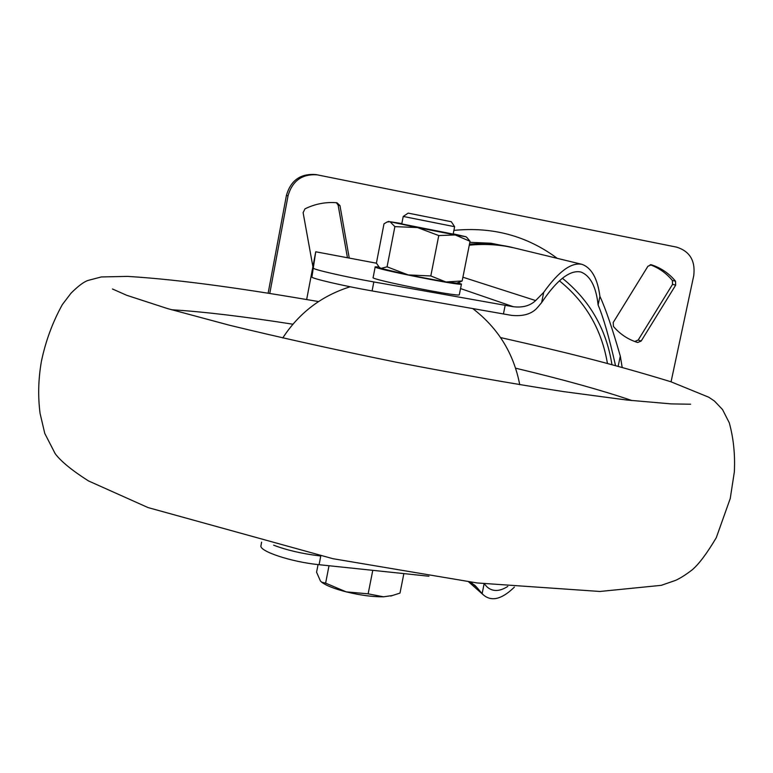 <?xml version="1.0" encoding="UTF-8"?>
<svg xmlns="http://www.w3.org/2000/svg" width="773" height="773" viewBox="0 0 773 773"><rect width="100%" height="100%" fill="white"/><g stroke="black" fill="none" stroke-linecap="round" stroke-linejoin="round"><path stroke-width="1.16" d="M637.677 342.487L636.227 342.024C627.309 338.989 619.704 333.791 613.424 326.438L613.211 322.505L647.929 266.241L651.446 264.81C660.992 267.902 669.012 273.362 675.505 281.188L675.689 285.121L641.184 341.038L637.677 342.487L634.826 341.531M268.144 293.16L286.425 195.414C290.764 180.341 300.581 173.384 315.857 174.563L676.684 247.147C689.854 251.331 695.536 260.839 693.739 275.681L671.061 381.814M317.606 174.872C302.262 173.693 292.407 180.669 288.039 195.82L286.425 195.414M269.777 293.421L288.039 195.82M375.794 263.081L376.509 262.52M453.896 230.393C492.556 226.566 527.012 235.881 557.265 258.356M349.251 258.076L339.975 205.599L336.941 202.758C325.8 201.83 315.152 203.859 304.977 208.845L303.113 212.633L312.891 266.608M650.122 264.724C658.896 267.912 666.307 273.159 672.355 280.454L672.539 284.367L638.189 340.043L634.749 341.502M347.444 257.738L338.139 205.154L336.4 202.719M469.849 242.336L490.932 243.224L514.084 247.891M615.482 365.436C609.24 337.695 603.452 317.558 598.118 305.026C596.109 286.735 590.369 275.729 580.89 272.009C569.991 269.69 556.898 279.894 541.612 302.62L537.448 307.596C531.921 313.944 523.302 316.534 511.591 315.374L372.093 290.928C344.333 286.116 310.495 278.241 311.915 276.995L314.398 258.858L312.456 268.975L313.007 269.081M503.436 313.983L505.184 305.306L373.832 281.942L372.093 290.928M311.915 276.995L315.742 251.766L306.659 299.509M428.938 576.233L319.094 564.696C291.421 562.019 258.762 551.168 260.974 545.632L261.583 542.153M306.668 299.509L312.456 268.975M622.149 367.252L620.304 356.102C612.361 328.428 605.559 308.524 599.916 296.388C597.558 278.551 591.587 267.873 582.021 264.356C571.411 262.086 558.647 271.41 543.719 292.329L541.612 302.62M484.227 583.818L487.154 587.036C492.768 591.818 499.648 591.616 507.793 586.417M484.12 583.808L482.12 593.635L483.512 595.017C491.386 601.626 501.242 599.404 513.088 588.35L514.403 587.074M319.964 555.922C302.098 553.739 286.657 550.163 273.652 545.178M313.587 268.173C312.195 269.284 346.072 277.053 373.832 281.942M469.849 582.04L474.835 585.306L477.076 587.673L472.042 583.238M482.12 593.635L477.076 587.673M462.901 277.217L535.66 300.562L543.719 292.329M535.66 300.562C530.114 305.789 522.683 307.838 513.34 306.717L460.553 288.571M505.184 305.306L513.34 306.717M469.482 244.162C484.149 243.002 498.508 244.123 512.547 247.515M632.101 400.607C602.293 390.423 563.459 379.611 515.61 368.19C563.459 379.611 602.293 390.423 632.101 400.607M292.89 324.216C243.91 316.534 203.454 311.703 171.509 309.741C203.454 311.703 243.91 316.534 292.89 324.216M454.621 226.702L403.226 216.45L401.767 223.948L452.147 233.89M451.316 221.735L408.173 213.116L451.316 221.735L454.63 226.711L453.142 234.19L401.767 223.928M383.543 596.814L392.684 595.481L383.543 596.814L368.141 593.838L346.169 591.847C360.266 595.278 372.731 596.93 383.543 596.814M321.974 582.417L321.974 582.417C326.477 585.702 334.545 588.852 346.169 591.847L325.626 583.142L321.626 582.137L320.399 580.948L316.572 572.213L318.051 564.58M403.873 573.595L399.989 593.094L390.732 596.06M372.779 570.329L368.141 593.838M329.008 565.739L325.626 583.142M453.21 233.833L465.993 236.751L455.249 234.953L417.449 227.552L390.046 221.725L401.834 223.581M379.446 267.468L381.002 268.395L379.253 267.294L376.403 263.081L383.997 223.822L387.031 222.015L390.046 221.725L394.877 226.634L387.07 266.83L381.002 268.395L408.192 274.898L445.934 281.971L456.746 283.121M387.07 266.83L408.192 274.898L430.803 275.961L445.934 281.971L462.157 280.966L459.114 282.319M394.877 226.634L417.449 227.552L438.764 235.562L430.803 275.961M438.764 235.562L455.249 234.953L470.052 241.311L462.157 280.966M470.052 241.311L467.008 237.649M402.124 224.064L452.765 234.161M457.684 282.802L461.452 284.058C462.186 286.387 371.079 268.212 375.205 266.84L378.876 266.927M458.089 282.667L459.094 282.976L457.858 282.744M459.336 294.648L459.317 294.745C459.993 297.402 368.943 279.237 373.127 277.546L375.185 266.917M260.974 545.632L261.632 542.163M620.304 356.102L618.187 366.17M599.916 296.388L598.118 305.026M320.756 556.096L319.094 564.696M582.021 264.356L515.678 248.268C500.546 244.626 485.077 243.592 469.279 245.196M376.47 263.216L315.742 251.776L376.461 263.207M611.926 364.479C606.293 329.095 589.77 300.349 562.377 278.261M559.401 280.821C585.644 301.963 601.645 329.453 607.404 363.281M641.184 341.038L638.189 340.043M675.689 285.121L672.539 284.367M675.505 281.188L672.355 280.454M651.446 264.81L650.953 264.704M339.975 205.599L338.139 205.154M483.512 595.017L468.66 581.885M515.678 248.268C500.527 244.616 485.067 243.572 469.288 245.138M500.575 337.579C561.865 351.454 607.375 362.382 670.722 381.698L708.754 397.216L714.455 401.052L722.513 409.526L729.258 422.754C733.5 438.049 735.191 454.418 734.35 471.878L730.243 498.508L716.291 537.67C706.899 553.516 698.831 564.271 692.067 569.943C685.69 574.822 680.182 578.301 675.525 580.397L661.263 585.335L599.925 591.471L477.192 582.968L332.979 558.705L148.029 507.571L88.451 480.912C71.966 470.399 60.874 461.326 55.192 453.693L44.776 433.44L40.07 413.381C37.887 396.549 38.302 379.408 41.307 361.957M41.394 361.426C45.597 341.212 52.583 322.254 62.362 304.562L71 293.209C78.121 286.097 83.813 281.836 88.054 280.425L101.35 276.947L127.603 276.396C184.071 279.865 249.785 289.778 318.544 301.557M112.481 288.996L126.733 295.296L167.557 308.591L229.658 325.278C280.27 337.579 335.724 349.879 396.037 362.17C456.824 373.89 512.605 383.698 563.382 391.582L626.748 400.018L671.157 403.893L690.618 404.221M350.159 286.773C321.578 295.788 299.103 312.862 282.744 337.985M472.796 308.611C498.083 328.013 513.736 353.387 519.746 384.722M408.163 213.126L403.226 216.45M388.887 221.378L387.553 221.832M465.993 236.751L467.501 238.084M456.572 283.179L459.983 282.019M459.317 294.745L461.452 284.058"/></g></svg>
